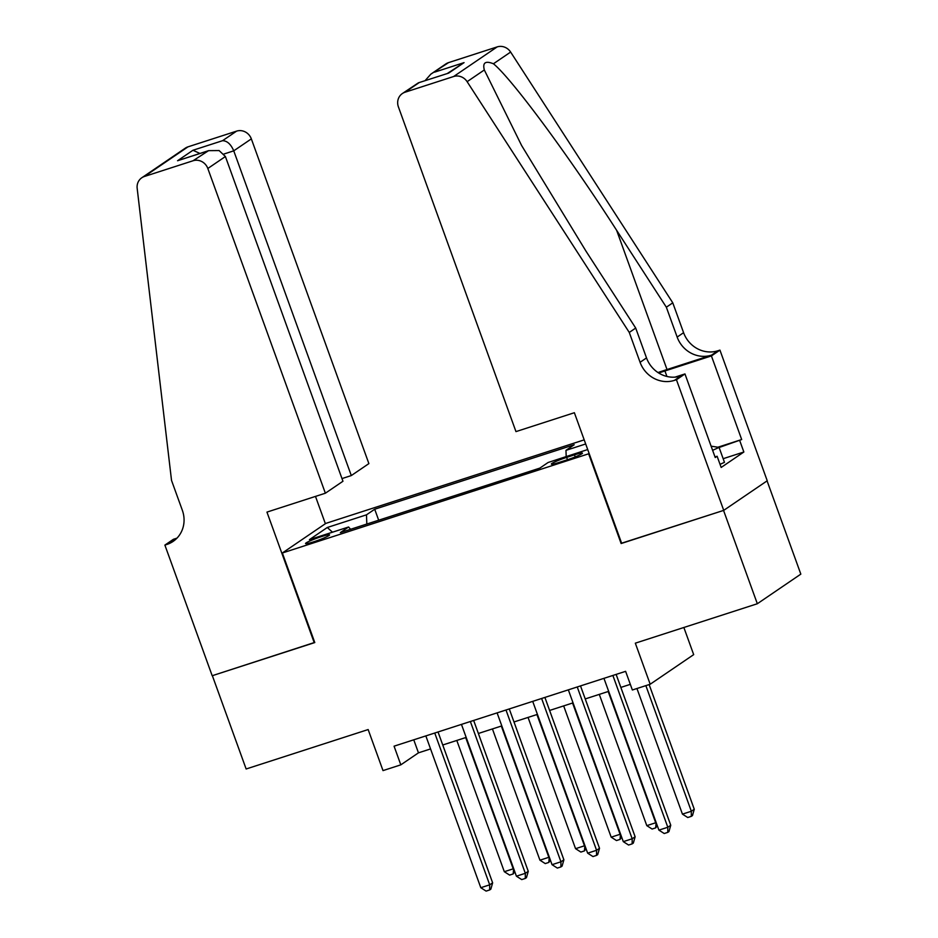 <?xml version="1.0" encoding="UTF-8"?>
<svg xmlns="http://www.w3.org/2000/svg" width="938" height="938" viewBox="0 0 938 938"><rect width="100%" height="100%" fill="white"/><g stroke="black" fill="none" stroke-linecap="round" stroke-linejoin="round"><path stroke-width="1.41" d="M313.784 541.777A12.757 1.196 -19.9 0 0 329.543 534.871A12.757 1.196 -19.9 0 0 321.312 536.653A12.757 1.196 -19.9 0 0 305.554 543.559A12.757 1.196 -19.9 0 0 313.784 541.777M584.198 439.863L325.861 523.381L282.35 552.986L589.181 453.629M767.073 480.866L800.829 574.126L757.329 603.744L635.319 643.175L650.186 684.236L693.686 654.63L683.861 627.487M282.35 552.986L314.781 642.565L212.363 675.677L246.143 768.984L368.153 729.553L383.009 770.602L400.819 764.845L418.465 752.839L430.554 748.934M621.613 543.208L723.55 510.424L757.329 603.744M650.186 684.236L632.364 689.993L625.611 671.338L394.066 746.179L400.819 764.845M574.478 454.86L566.634 457.392A12.358 1.161 -19.9 0 0 551.368 464.076A12.358 1.161 -19.9 0 0 559.341 462.352L567.185 459.819A12.358 1.161 -19.9 0 0 582.451 453.136A12.358 1.161 -19.9 0 0 574.478 454.86L575.217 456.912M350.578 529.29L348.596 526.992L340.365 532.596L539.854 468.109L548.085 462.504L587.704 449.548M348.596 526.992L309.411 539.655L327.292 527.496L366.477 514.833L374.708 509.228L574.197 444.741L565.966 450.346L585.687 443.967M621.132 543.536L588.701 453.957M442.748 744.995L466.174 737.42M478.368 733.481L501.807 725.906M513.989 721.967L537.427 714.381M549.609 710.453L573.048 702.867M585.23 698.927L608.668 691.353M620.85 687.413L630.324 684.353M413.752 739.824L418.465 752.839M566.2 456.642L565.966 450.346M378.682 520.203L374.708 509.228M366.477 514.833L366.828 524.037M327.292 527.496L332.486 532.198M612.866 675.454L667.809 827.257L658.91 830.13L603.955 678.338M616.137 674.399L670.752 825.252L667.809 827.257L667.774 832.369L664.221 833.519L658.91 830.13M670.752 825.252L668.958 831.572L667.774 832.369M636.949 688.515L682.43 814.125L691.329 811.253L694.272 809.248L649.143 684.576M694.272 809.248L692.479 815.568L691.294 816.365L691.329 811.253L645.86 685.631M691.294 816.365L687.742 817.514L682.43 814.125M711.11 446.171L719.071 447.403L724.476 462.328L720.032 464.345M719.071 447.403L712.61 450.322M515.959 431.609L398.404 106.885A11.96 11.174 -124.2 0 1 402.367 93.542A11.96 11.174 -124.2 0 1 405.04 92.229L453.664 76.506L497.175 46.9A11.96 11.174 55.8 0 1 510.635 52.059L672.78 302.833L683.591 332.685A27.906 26.076 -124.2 0 0 717.98 350.753L719.938 350.12L767.237 480.76L723.726 510.366L621.671 543.36L574.373 412.72L515.959 431.609M672.78 302.833L666.343 307.207L616.629 230.314C569.413 156.611 511.245 77.971 493.423 63.772C485.45 60.571 482.425 62.635 484.325 69.963L521.622 145.531L585.992 251.161L635.706 328.054L646.517 357.917A27.906 26.076 -124.2 0 0 680.918 375.986L674.481 380.359L676.439 379.726L723.726 510.366M635.706 328.054L629.269 332.439L640.079 362.303A27.906 26.076 -124.2 0 0 674.481 380.359M616.629 230.314L667.024 369.537L711.543 355.139A27.906 26.076 -124.2 0 1 677.154 337.07L666.343 307.207M448.552 62.623L430.882 74.125L445.867 63.925A11.96 11.174 55.8 0 1 448.552 62.623L497.175 46.9M484.325 69.963L467.124 81.676L629.269 332.439M717.91 447.215L741.688 439.535L719.118 447.496M715.002 456.935L717.113 456.255L721.158 467.452L743.857 452.01L739.801 440.813M717.113 456.255L715.225 457.533L684.963 373.934L676.439 379.726M719.938 350.12L711.414 355.924L664.936 370.956A44.86 4.221 -19.9 0 0 658.734 373.007M741.688 439.535L711.414 355.924M667.024 369.537A51.93 4.889 -19.9 0 0 657.995 372.55M675.067 377.123L684.963 373.934M467.124 81.676A11.96 11.174 -124.2 0 0 453.664 76.506M743.857 452.01L723.163 458.694M430.882 74.125L425.055 80.68M434.493 72.179L464.064 62.623L447.403 73.445M464.064 62.623L448.657 73.105L418.395 82.825L402.367 93.542M448.657 73.105L418.395 82.825M341.983 478.579L351.304 475.566L368.88 463.607L251.337 138.883L233.75 150.842L224.006 153.996M351.304 475.566L233.75 150.842C230.854 144.159 227.113 140.77 222.541 140.7L236.587 131.132L187.963 146.856L144.464 176.461A11.96 11.174 -124.2 0 0 141.779 177.774A11.96 11.174 -124.2 0 0 137.171 188.339L171.525 480.408L182.335 510.272A27.906 26.076 55.8 0 1 173.096 541.414A27.906 26.076 55.8 0 1 166.858 544.462L164.889 545.095L212.187 675.735L314.722 642.413M314.242 642.741L266.955 512.101L325.369 493.212L207.826 168.488A11.96 11.174 -124.2 0 0 193.087 160.75L144.464 176.461M164.889 545.095L173.424 539.291L176.954 538.154M325.38 523.709L315.496 496.413M325.369 493.212L342.956 481.253L225.401 156.529L207.826 168.488M141.779 177.774L185.29 148.169A11.96 11.174 55.8 0 1 187.963 146.856M236.587 131.132A11.96 11.174 55.8 0 1 251.337 138.883M176.145 538.963A27.906 26.076 55.8 0 1 173.296 540.077L166.858 544.462M193.087 160.75L208.576 150.655L219.105 150.561L225.401 156.529M207.134 151.182L177.563 160.738L208.576 150.655M177.563 160.738L192.97 150.256L199.911 153.457M577.245 686.968L632.189 838.771L623.289 841.644L568.334 689.852M580.516 685.913L635.132 836.766L632.189 838.771L632.153 843.883L628.589 845.032L623.289 841.644M635.132 836.766L633.338 843.086L632.153 843.883M541.613 698.482L596.568 850.285L587.657 853.17L532.714 701.366M544.896 697.426L599.511 848.28L596.568 850.285L596.533 855.397L592.968 856.558L587.657 853.17M599.511 848.28L597.705 854.6L596.533 855.397M505.992 710.007L560.947 861.799L552.036 864.684L497.093 712.88M509.275 708.94L563.89 859.806L560.947 861.799L560.912 866.923L557.348 868.072L552.036 864.684M563.89 859.806L562.085 866.114L560.912 866.923M470.372 721.521L525.327 873.313L516.416 876.198L461.461 724.394M473.655 720.454L528.258 871.32L525.327 873.313L525.292 878.437L521.727 879.586L516.416 876.198M528.258 871.32L526.464 877.628L525.292 878.437M599.288 694.39L646.798 825.639L655.709 822.767L608.199 691.505M657.268 825.616L655.674 827.879L652.109 829.028L646.798 825.639M655.674 827.879L656.131 822.474M563.668 705.904L611.177 837.165L620.088 834.281L572.567 703.019M621.648 837.13L620.053 839.393L616.489 840.554L611.177 837.165M620.053 839.393L620.51 833.988M528.047 717.418L575.557 848.679L584.468 845.795L536.946 714.545M586.027 848.644L584.433 850.907L580.868 852.067L575.557 848.679M584.433 850.907L584.89 845.501M492.427 728.932L539.936 860.193L548.836 857.309L501.326 726.059M550.407 860.158L548.812 862.432L545.248 863.581L539.936 860.193M548.812 862.432L549.269 857.027M434.751 733.035L489.695 884.827L480.795 887.711L425.84 735.908M438.034 731.968L492.638 882.834L489.695 884.827L489.671 889.951L486.107 891.1L480.795 887.711M492.638 882.834L490.844 889.154L489.671 889.951M456.794 740.445L504.316 871.707L513.215 868.823L465.705 737.573M514.774 871.672L513.18 873.946L509.627 875.095L504.316 871.707M513.18 873.946L513.649 868.541M567.478 459.726L566.634 457.392M646.517 357.917L640.079 362.303M677.154 337.07L683.591 332.685M419.087 82.661L405.04 92.229M510.635 52.059L493.423 63.772M711.543 355.139L717.98 350.753M666.918 376.455L664.936 370.956M192.97 150.256L222.541 140.7"/></g></svg>

